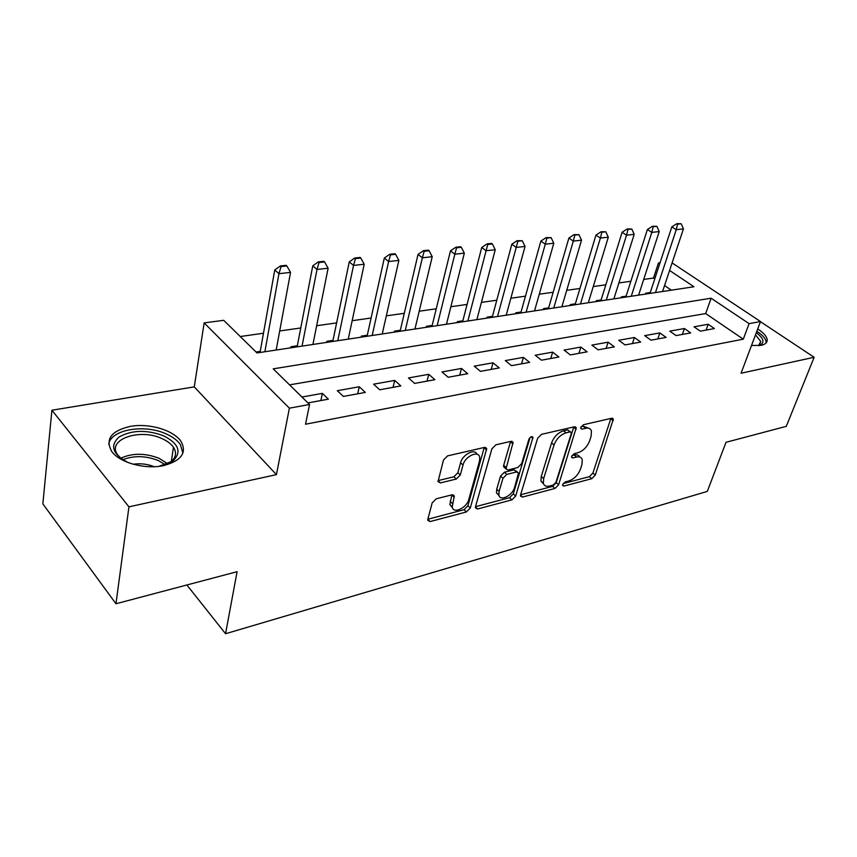 <?xml version="1.0" encoding="UTF-8"?>
<svg xmlns="http://www.w3.org/2000/svg" width="857" height="857" viewBox="0 0 857 857"><rect width="100%" height="100%" fill="white"/><g stroke="black" fill="none" stroke-linecap="round" stroke-linejoin="round"><path stroke-width="1.29" d="M562.717 484.484L562.642 485.501L563.917 486.08L591.759 478.699L595.304 475.067L613.355 419.041L611.673 418.259L583.467 424.718L580.875 427.364L580.81 428.521L582.064 429.121L585.77 428.264C588.705 427.675 590.591 428.564 591.426 430.932L591.116 436.213L589.627 440.841C587.195 446.915 583.296 450.878 577.939 452.742L574.254 453.653L571.683 456.267L571.619 457.349L572.883 457.949L576.568 457.027C579.546 456.385 581.442 457.252 582.257 459.62L581.935 464.601L580.478 469.122C578.089 475.067 574.244 478.999 568.919 480.927L565.256 481.891L562.717 484.484M163.408 465.64C181.266 460.852 187.147 452.828 181.073 441.548C173.789 430.182 148.882 422.822 130.028 426.443C111.142 430.932 105.036 439.234 111.689 451.382C119.434 462.619 145.026 469.679 163.408 465.64M751.503 345.478L761.07 345.36C765.633 344.353 767.636 342.264 767.09 339.104C766.287 335.837 763.159 332.462 757.717 328.981M436.202 498.817L432.174 502.877L427.857 519.181L427.772 520.328L430.16 521.559L466.412 511.94L470.3 508.008L486.701 448.597L484.484 447.408L447.6 455.87L443.508 459.973L438.034 481.623L440.423 482.92L456.288 479.042L460.295 475.003L463.016 465.04C465.083 456.106 478.731 449.968 479.749 457.424L479.502 461.141L468.811 499.385C466.765 508.083 453.096 514.339 452.239 506.873L454.306 496.021L452.003 494.821L436.202 498.817M115.963 603.757L42.85 503.873L51.913 410.224L128.946 506.83L115.963 603.757L237.089 571.694L225.562 633.73L707.314 491.404L726.008 442.298L786.287 426.347L814.15 357.283L741.059 373.234L760.513 321.536L749.082 323.635L743.298 339.179L305.542 424.226L309.548 404.472L289.387 408.178L204.148 322.896L223.72 320.314L256.993 352.945L693.956 286.752L669.585 270.458M128.946 506.83L276.436 474.639L289.387 408.178M520.617 494.746L520.52 496.128L522.513 497.06L554.993 488.447L558.635 484.73L576.258 427.686L574.426 426.797L541.474 434.349L537.65 438.227L520.617 494.746M511.908 499.877L477.617 508.972L475.442 507.89L475.528 506.626L491.918 448.789L495.882 444.804L510.965 441.344L513.064 442.426L506.016 468.897L508.094 469.947L517.81 467.547L521.634 463.68L528.876 439.352C530.365 436.706 531.736 436.031 532.979 437.338L515.668 496.053L511.908 499.877L509.529 497.713L475.517 506.68M814.15 357.283L760.459 321.686M260.228 351.381L256.039 352.013M297.325 345.778L290.909 346.753L291.873 347.663M332.987 340.4L326.763 341.332L327.738 342.232M367.299 335.216L361.258 336.137L362.243 337.005M400.337 330.234L394.466 331.123L395.452 331.97M432.164 325.435L426.454 326.292L427.45 327.128M462.855 320.797L457.306 321.643L458.302 322.446M492.454 316.329L487.055 317.154L488.062 317.947M521.035 312.023L515.775 312.816L516.782 313.598M548.641 307.856L543.52 308.627L544.527 309.388M575.326 303.828L570.333 304.578L571.34 305.328M601.132 299.939L596.258 300.668L597.275 301.396M626.103 296.168L621.346 296.886L622.364 297.604M700.287 331.145L714.449 328.563L708.193 324.267L694.02 326.806L700.287 331.145M676.044 335.58L690.688 332.902L684.422 328.52L669.767 331.145L676.044 335.58M650.966 340.175L666.114 337.401L659.836 332.923L644.689 335.644L650.966 340.175M625.021 344.921L640.693 342.05L634.416 337.476L618.743 340.283L625.021 344.921M598.154 349.827L614.383 346.86L608.106 342.189L591.876 345.103L598.154 349.827M570.323 354.916L587.141 351.841L580.864 347.074L564.056 350.085L570.323 354.916M541.463 360.197L558.903 357.005L552.636 352.131L535.207 355.248L541.463 360.197M511.533 365.671L529.626 362.361L523.381 357.369L505.298 360.604L511.533 365.671M480.466 371.36L499.245 367.921L493.011 362.811L474.242 366.164L480.466 371.36M448.179 377.262L467.697 373.695L461.495 368.456L441.998 371.949L448.179 377.262M414.627 383.4L434.917 379.683L428.736 374.316L408.468 377.948L414.627 383.4M379.715 389.785L400.83 385.918L394.691 380.422L373.598 384.193L379.715 389.785M343.357 396.437L365.35 392.41L359.254 386.764L337.304 390.696L343.357 396.437M743.298 339.179L705.675 313.566L289.548 384.868M307.952 402.908L328.392 399.169L322.361 393.374L301.953 397.027M654.748 278.9L653.505 278.054L643.703 279.436M630.859 281.257L618.893 282.949M605.824 284.803L593.248 286.581M579.943 288.466L566.723 290.33M553.172 292.248L539.278 294.219M525.47 296.168L510.858 298.236M496.781 300.229L481.409 302.403M467.065 304.439L450.878 306.731M436.245 308.799L419.202 311.209M404.279 313.319L386.325 315.858M371.092 318.022L352.173 320.7M336.619 322.896L316.662 325.724M300.764 327.974L279.703 330.952M263.463 333.244L240.26 336.533M671.331 290.18L664.55 285.563M650.27 292.516L645.632 293.223L646.649 293.919M276.34 349.142L277.122 349.892M186.869 584.988L225.562 633.73M276.436 474.639L194.282 386.871L51.913 410.224M194.282 386.871L204.148 322.896M653.505 278.054L658.444 263.003L660.04 262.788M749.082 323.635L711.096 298.215L273.212 368.842L309.548 404.472M672.092 262.906L760.513 321.536M659.697 263.838L658.444 263.003M705.675 313.566L711.096 298.215M708.193 324.267L706.125 330.084M684.422 328.52L682.365 334.423M659.836 332.923L657.812 338.922M634.416 337.476L632.423 343.561M608.106 342.189L606.145 348.37M580.864 347.074L578.936 353.341M552.636 352.131L550.751 358.505M523.381 357.369L521.527 363.85M493.011 362.811L491.211 369.388M461.495 368.456L459.738 375.152M428.736 374.316L427.043 381.129M394.691 380.422L393.052 387.343M359.254 386.764L357.69 393.813M322.361 393.374L320.872 400.551M579.589 456.952C578.614 455.056 576.793 454.392 574.136 454.981L576.568 457.027M572.026 455.506L574.136 454.981M588.684 428.221L583.296 426.25L585.77 428.264M581.142 426.743L583.296 426.25M563.145 483.584L589.37 476.674L592.905 473.053L610.87 418.441M520.606 494.789L552.604 486.358L556.247 482.652L573.772 426.947M553.343 485.019L555.904 482.405L571.244 433.674L571.319 432.539L570.023 431.917L566.038 432.839C560.478 434.703 556.472 438.763 554.029 445.029L543.659 478.592L543.349 483.23C544.163 485.844 546.177 486.787 549.412 486.048L553.343 485.019M570.505 431.874L567.548 429.871L570.023 431.917M543.617 484.012L540.938 481.131L541.249 476.492L551.576 442.951C554.008 436.695 558.003 432.646 563.563 430.792L567.548 429.871M504.837 467.858L503.584 466.733L503.67 465.319L510.59 441.43M530.097 437.466L513.279 493.9L515.668 496.053M499.117 491.425L498.87 495.014C499.91 501.816 512.465 495.689 514.564 487.44L518.539 472.968L516.503 471.971L506.798 474.392L502.952 478.281L499.117 491.425L496.717 489.24L496.471 492.839L499.042 495.646M517.328 471.907L514.082 469.829L516.503 471.971M496.717 489.24L500.531 476.117L504.377 472.228L514.082 469.829M509.529 497.713L513.279 493.9M452.475 507.762L449.861 504.612L451.864 494.864M476.985 454.253C474.874 448.147 462.469 454.553 460.573 462.812L463.016 465.04M438.056 480.627L453.867 476.792L457.863 472.764L460.573 462.812M427.847 519.235L464.044 509.701L467.922 505.769L484.226 447.472M662.568 291.509L683.425 228.894L676.248 229.687L655.455 292.591M677.587 224.127L681.186 223.741L676.859 223.656L677.587 224.127L676.248 229.687L671.834 226.859L649.981 293.415M683.425 228.894L681.186 223.741M676.859 223.656L671.834 226.859M756.303 332.72C763.737 338.333 764.915 342.532 759.827 345.307L758.702 345.692M758.477 345.714L760.791 341.482L755.499 334.873M766.137 342.907L766.062 341.332C765.28 338.097 762.205 334.755 756.838 331.295M128.582 462.737L127.757 462.373C112.513 454.081 109.653 445.608 119.166 436.952C131.807 429.957 146.611 429.571 163.601 435.795C178.824 443.637 181.963 452.014 172.996 460.916L159.059 466.326M166.826 464.269L170.704 461.955C176.017 457.595 176.928 452.689 173.457 447.236C171.079 443.84 167.276 440.98 162.048 438.645C139.541 427.772 105.636 439.812 117.966 455.228L121.533 458.913M182.895 453.171L180.388 444.622C177.431 440.38 172.685 436.813 166.14 433.91C144.651 423.819 110.714 429.486 108.721 444.226M133.199 464.226C140.484 463.209 147.5 464.033 154.228 466.701M638.615 295.14L659.215 231.572L651.802 232.397L631.277 296.254M653.184 226.741L656.901 226.344L652.445 226.259L653.184 226.741L651.802 232.397L647.389 229.515L625.814 297.079M659.215 231.572L656.901 226.344M652.445 226.259L647.389 229.515M613.869 298.889L634.191 234.347L626.521 235.193L606.295 300.036M627.956 229.44L631.791 229.033L627.217 228.948L627.956 229.44L626.521 235.193L622.107 232.258L600.843 300.861M634.191 234.347L631.791 229.033M627.217 228.948L622.107 232.258M588.309 302.757L608.309 237.207L600.371 238.085L580.468 303.946M601.85 232.236L605.824 231.808L601.111 231.733L601.85 232.236L600.371 238.085L595.958 235.097L575.047 304.771M608.309 237.207L605.824 231.808M601.111 231.733L595.958 235.097M561.871 306.763L581.528 240.174L573.312 241.085L553.761 307.995M574.833 235.129L578.946 234.689L574.094 234.614L574.833 235.129L573.312 241.085L568.898 238.032L548.373 308.809M581.528 240.174L578.946 234.689M574.094 234.614L568.898 238.032M534.522 310.909L553.793 243.249L545.277 244.191L526.134 312.173M546.852 238.117L551.115 237.668L546.113 237.603L546.852 238.117L545.277 244.191L540.874 241.074L520.767 312.987M553.793 243.249L551.115 237.668M546.113 237.603L540.874 241.074M506.208 315.194L525.052 246.43L516.225 247.405L497.521 316.512M517.853 241.224L522.267 240.753L517.114 240.699L517.853 241.224L516.225 247.405L511.833 244.224L492.197 317.315M525.052 246.43L522.267 240.753M517.114 240.699L511.833 244.224M476.878 319.64L495.25 249.73L486.09 250.737L467.868 321M487.783 244.449L492.368 243.956L491.629 243.409L487.055 243.902L487.783 244.449L486.09 250.737L481.72 247.491L462.598 321.803M495.25 249.73L492.368 243.956M487.055 243.902L481.72 247.491M446.476 324.246L464.333 253.147L454.831 254.208L437.145 325.66M456.577 247.78L461.334 247.277L460.605 246.72L455.849 247.234L456.577 247.78L454.831 254.208L450.471 250.876L431.917 326.453M464.333 253.147L461.334 247.277M455.849 247.234L450.471 250.876M414.949 329.013L432.228 256.704L422.362 257.796L405.265 330.481M424.172 251.251L429.111 250.726L428.382 250.158L423.444 250.683L424.172 251.251L422.362 257.796L418.023 254.4L400.101 331.263M432.228 256.704L429.111 250.726M423.444 250.683L418.023 254.4M382.233 333.973L398.88 260.399L388.617 261.535L372.174 335.494M390.492 254.861L395.634 254.304L394.916 253.736L389.774 254.283L390.492 254.861L388.617 261.535L384.311 258.053L367.075 336.265M398.88 260.399L395.634 254.304M389.774 254.283L384.311 258.053M348.242 339.126L364.204 264.235L353.523 265.424L337.787 340.7M355.473 258.6L360.818 258.032L360.101 257.443L354.766 258.011L355.473 258.6L353.523 265.424L349.26 261.856L332.773 341.461M364.204 264.235L360.818 258.032M354.766 258.011L349.26 261.856M312.923 344.471L328.113 268.23L317.004 269.462L302.05 346.121M319.029 262.51L324.589 261.91L323.882 261.31L318.322 261.899L319.029 262.51L317.004 269.462L312.773 265.809L297.122 346.871M328.113 268.23L324.589 261.91M318.322 261.899L312.773 265.809M276.179 350.042L290.534 272.397L278.953 273.683L264.867 351.756M281.064 266.57L286.859 265.949L286.152 265.327L280.368 265.949L281.064 266.57L278.953 273.683L274.776 269.934L260.035 352.484M290.534 272.397L286.859 265.949M280.368 265.949L274.776 269.934M562.61 484.944L563.917 486.08M580.746 428.05L582.064 429.121M571.565 456.835L572.883 457.949M610.773 418.784L613.258 420.755M592.905 473.053L595.304 475.067M589.37 476.674L591.759 478.699M573.676 427.289L576.161 429.325M556.247 482.652L558.635 484.73M552.604 486.358L554.993 488.447M520.499 495.26L522.513 497.06M563.563 430.792L566.038 432.839M551.576 442.951L554.029 445.029M541.249 476.492L543.659 478.592M475.453 506.948L477.617 508.972M510.504 441.784L512.968 443.926M503.67 465.319L506.101 467.472M531.04 436.813L532.915 438.42M504.377 472.228L506.798 474.392M500.531 476.117L502.952 478.281M451.821 495.003L454.21 497.264M450.096 501.345L452.485 503.605M457.863 472.764L460.295 475.003M453.867 476.792L456.288 479.042M438.056 480.681L440.423 482.92M484.151 447.836L486.615 450.021M467.922 505.769L470.3 508.008M464.044 509.701L466.412 511.94M427.836 519.278L430.16 521.559M120.73 458.227C132.439 452.925 145.262 452.967 159.209 458.356L167.768 463.798M165.412 464.773L158.416 460.605C145.872 455.667 133.992 455.378 122.776 459.738M612.316 418.205L613.355 419.041M575.111 426.743L576.258 427.686M540.938 481.131L543.349 483.23M511.736 441.28L513.064 442.426M503.584 466.733L506.016 468.897M532.09 436.577L532.979 437.338M496.471 492.839L498.87 495.014M452.957 494.746L454.306 496.021M449.861 504.612L452.239 506.873M485.298 447.343L486.701 448.597M758.766 345.671L759.827 345.307M759.398 345.135L760.791 341.482M170.704 461.955L172.996 460.916M171.336 461.452L173.457 447.236"/></g></svg>
